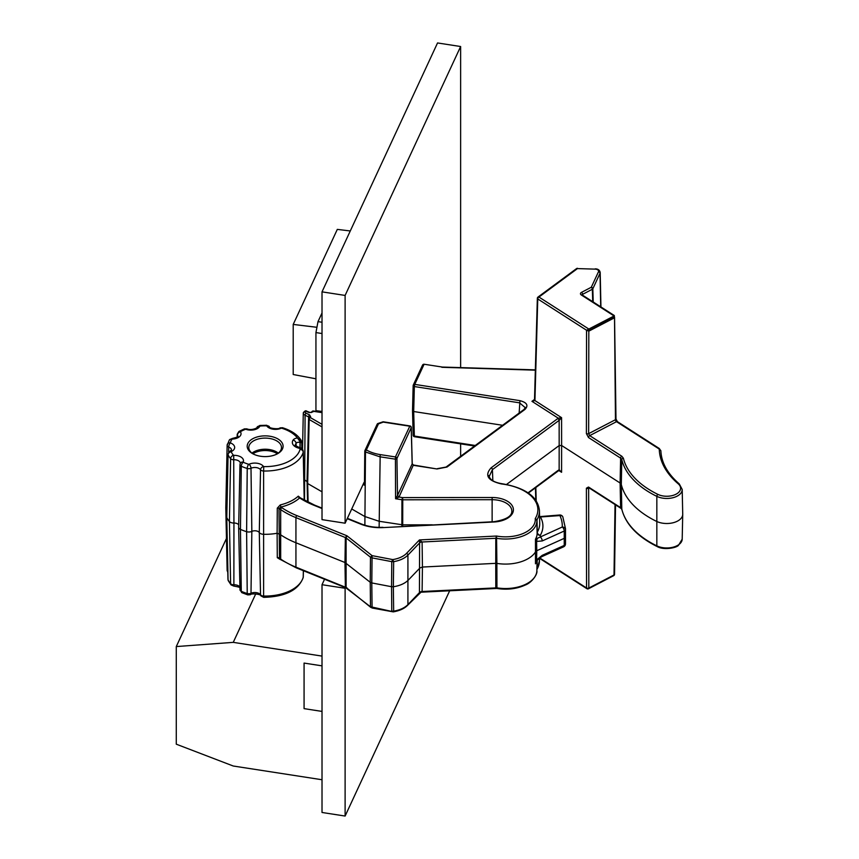 <?xml version="1.0" encoding="UTF-8"?>
<svg xmlns="http://www.w3.org/2000/svg" width="859" height="859" viewBox="0 0 859 859"><rect width="100%" height="100%" fill="white"/><g stroke="black" fill="none" stroke-linecap="round" stroke-linejoin="round"><path stroke-width="1.29" d="M324.552 579.245L322.018 584.711L322.018 812.474L345.114 816.05L449.676 590.767M460.628 367.609L460.628 46.526L437.542 42.95L322.018 291.856L322.018 519.631L345.114 523.206L364.033 482.425M460.628 46.526L345.114 295.432L322.018 291.856M345.114 295.432L345.114 523.206M460.628 456.279L460.628 443.856M345.415 587.642L345.114 588.275L322.018 584.711M345.114 588.275L345.114 816.05M589.682 435.631L588.651 433.645A1.589 0.891 -179.9 0 1 586.396 433.58L588.49 437.532A1.589 0.966 -57.3 0 1 589.682 435.631L616.526 421.672L658.466 448.559A3.189 1.847 180 0 1 659.283 449.751A110.521 63.802 0 0 0 678.223 483.81A13.819 7.978 180 0 1 676.012 494.215A13.819 7.978 180 0 1 657.865 494.376A99.902 57.671 180 0 1 623.376 458.191L621.798 456.226L589.682 435.631M614.131 315.94L586.557 330.243L588.812 331.155L589.167 330.393L586.557 330.243L586.396 433.58M614.378 317.282L614.314 315.532L582.144 294.905A1.589 0.966 122.7 0 0 581.285 294.948L614.002 315.929L614.368 317.282L589.167 330.393L588.802 329.029L538.947 297.053A1.589 0.966 122.7 0 0 537.755 298.953A1.589 0.923 -178.4 0 1 537.347 298.309L534.513 399.94L531.957 401.325L558.318 418.226L561.582 417.667L559.359 420.191L557.888 418.483L491.155 467.79A1.589 1.031 53.5 0 1 492.411 469.637L492.841 480.782M588.49 437.532L620.617 458.126L620.112 483.005L561.614 445.499L561.582 417.667L534.932 400.573A1.589 0.923 -178.4 0 1 534.513 399.94M614.539 574.274A1.589 1.589 0 0 1 613.68 575.67A1.589 0.87 -117.5 0 0 614.013 574.961A1.589 0.934 0.8 0 0 614.539 574.284L615.538 504.867M595.169 269.135L577.452 268.599A1.589 1.031 -126.5 0 0 576.507 268.62L537.992 297.074A1.589 1.031 53.5 0 1 538.947 297.053L577.452 268.599L595.169 269.135A3.619 2.094 180 0 1 598.487 271.766L591.282 287.271A1.589 1.256 24.9 0 1 592.828 288.796A1.589 0.945 178.3 0 1 592.356 289.258L582.585 294.336L582.585 295.195M586.557 330.243L537.755 298.953L534.932 400.573L531.957 401.325L534.534 399.414M412.17 463.753L413.727 465.374L436.995 468.971L447.002 467.038L525.01 409.389C528.682 405.448 526.996 402.538 519.942 400.659L414.757 384.392L414.339 386.55A1.589 0.902 -178.5 0 1 413.158 385.648A1.589 0.902 -178.5 0 1 413.222 385.433A1.589 1.256 24.9 0 1 414.757 384.392L423.97 364.527A1.589 1.256 -155.1 0 0 422.521 365.161L413.308 385.015A1.589 1.589 0 0 0 413.158 385.659L412.513 410.613L413.158 435.191A1.589 0.934 -1.5 0 0 414.339 436.061L414.51 436.726A1.589 1.589 0 0 1 413.158 435.18A1.589 0.934 -1.5 0 1 413.222 434.933M537.272 532.183L537.015 519.716A47.288 27.305 180 0 0 537.841 518.117A47.288 27.305 180 0 0 539.452 510.718C537.949 496.695 525.343 487.676 501.613 483.66L501.42 483.939C487.762 480.729 484.336 475.338 491.155 467.79M436.995 468.971L413.351 464.998L399.027 497.05L397.502 495.503L395.58 498.746L399.027 497.05L402.549 497.597L401.937 499.734L395.58 498.746L395.408 456.945L409.926 425.924L383.135 421.78L377.692 423.594M379.13 527.372L380.183 454.594L395.408 456.945A1.589 1.256 24.9 0 1 396.944 458.459A1.589 0.891 179.1 0 1 395 459.114L379.764 456.763L365.483 451.995A1.589 0.923 -60 0 1 366.61 450.062L366.374 449.933A1.589 0.923 120 0 0 365.247 451.855A1.589 0.913 -178.6 0 1 364.785 451.2A1.589 0.913 -178.6 0 1 364.839 450.975A1.589 1.256 24.9 0 1 366.374 449.933L378.551 423.68L377.187 424.357L383.275 422.113L409.679 426.193A1.589 1.256 -155.1 0 1 411.214 427.718L396.944 458.459L397.502 495.503L412.17 463.881L411.214 427.718A1.589 0.934 178.5 0 0 411.268 427.46A1.589 1.589 0 0 0 409.915 425.924M347.208 518.675L360.93 524.205C367.598 526.814 374.953 527.952 382.996 527.609L494.022 521.993A21.25 12.273 0 0 0 513.392 509.226A21.25 12.273 0 0 0 492.132 497.501L402.549 497.597L402.764 499.798A3.189 1.793 -179.8 0 1 401.937 499.734L401.872 526.352M299.952 497.544L298.288 496.169A1.589 1.095 -132.2 0 0 299.63 497.941L300.145 498.166M299.759 497.565L314.523 505.092A1.589 0.741 111.9 0 0 313.932 505.275L322.018 508.528M277.285 508.152L277.113 533.256L280.27 534.545A79.704 46.021 180 0 0 295.636 542.641L344.974 562.516L345.35 537.541L295.936 517.633L295.936 567.144L346.918 587.835L346.102 587.47L346.102 537.959A3.189 1.804 0.9 0 0 345.35 537.541L346.918 535.769L372.076 555.633L372.054 557.878L391.768 561.646L391.554 586.718L393.347 586.751L393.658 561.668L391.768 561.646L392.724 559.585L393.658 561.668C399.907 560.562 404.664 558.371 407.918 555.097L407.918 604.607L419.6 592.442A3.189 1.879 0.8 0 1 422.102 591.507L496.942 587.846A31.354 18.103 0 0 0 535.791 575.122A31.354 18.103 0 0 0 536.864 570.655C537.852 574.177 531.614 582.789 525.364 584.99C516.85 588.909 507.325 590.069 496.792 588.458L420.985 592.205L422.102 591.507L422.435 567.047L495.74 563.343L495.793 538.282L496.556 536.037L419.439 539.935L406.522 553.379A22.313 12.885 180 0 1 392.724 559.585L372.076 555.633L370.487 557.212L346.102 537.959L346.918 535.769L296.849 515.604A1.589 0.741 111.9 0 0 295.936 517.633A79.178 45.71 180 0 1 280.678 509.591L278.992 508.431A1.589 0.891 -179.6 0 0 277.285 508.152L280.292 504.92L280.914 507.046A40.856 23.59 0 0 0 299.63 497.941A81.83 47.245 0 0 0 313.932 505.275M279.508 558.747L278.992 508.431L280.914 507.046L281.892 507.723A77.578 44.786 180 0 0 296.849 515.604M565.469 544.058L565.49 542.963A73.326 42.338 0 0 1 565.469 543.972A3.189 1.901 180 0 1 564.245 545.422L564.245 538.335L536.768 550.726L536.596 559.885L537.111 560.283L536.596 559.885L542.233 555.344A3.189 1.6 65.7 0 1 541.589 556.761L563.59 546.829A3.189 3.189 0 0 0 565.469 544.058L565.469 544.058A3.189 2.598 2.4 0 0 565.469 543.972L565.469 536.929L564.245 538.335L564.245 531.012A3.189 1.6 -114.3 0 0 562.28 527.007L535.479 539.173A31.622 18.254 0 0 0 536.048 538.088A31.622 18.254 0 0 0 537.122 533.138L536.843 520.361A3.189 1.836 -1.2 0 1 537.015 519.716L535.221 518.621L536.843 520.361A31.354 18.103 180 0 1 536.864 520.704A31.354 18.103 180 0 1 535.791 525.611A31.354 18.103 180 0 1 524.838 535.189A31.354 18.103 180 0 1 496.942 538.346A3.189 1.793 0.1 0 0 495.793 538.282L422.102 541.997A3.189 1.793 -0.7 0 0 419.6 542.942L419.439 539.935L422.102 541.997L422.435 567.047L419.922 567.982L408.315 580.083C404.911 583.486 399.918 585.72 393.347 586.751L393.658 611.168L391.768 611.157L391.554 586.718L371.797 582.939L372.054 557.878L370.487 557.212L370.229 582.284L371.797 582.939L372.076 607.689M539.452 510.718L539.72 523.142A47.556 27.456 0 0 1 538.099 530.594A47.556 27.456 0 0 1 537.272 532.172A3.189 2.47 -150 0 0 540.3 535.318A34.8 20.09 0 0 1 540.268 536.929A3.189 1.6 65.7 0 1 542.233 540.945L536.596 541.428L536.768 550.726L535.705 551.585A31.88 18.404 180 0 1 496.878 563.397L496.942 587.846A3.189 1.89 -0.1 0 0 495.793 587.781L495.74 563.343L496.878 563.397L496.556 536.037A29.754 17.18 180 0 0 535.221 518.621A45.699 26.382 180 0 0 531.936 496.77A45.699 26.382 180 0 0 501.42 483.939M557.888 418.483A1.589 1.031 -126.5 0 1 559.145 420.319L559.177 445.553L506.585 484.412M489.201 476.509L492.411 469.637L559.359 420.191M559.08 470.303L561.582 472.289L559.145 469.83L559.177 445.553L561.614 445.499L561.582 472.289L558.833 470.528L528.392 493.023M559.359 469.701L558.318 470.281L559.359 469.701M589.199 487.976L588.651 488.266A1.589 0.956 -0.1 0 1 586.396 488.202L588.49 487.032L620.617 507.626L620.112 483.005L621.293 484.476L621.798 459.597L620.617 458.126A1.589 0.966 -57.3 0 1 621.798 456.226M586.396 488.202L586.557 587.996A1.589 0.956 -0.1 0 0 588.812 588.061L588.651 488.266L589.682 487.697M623.376 458.191A1.589 1.288 166.6 0 0 621.798 459.597A101.491 58.595 180 0 0 656.834 496.352A15.408 8.901 180 0 0 681.67 491.863A15.408 8.901 180 0 0 682.196 489.447L682.722 514.197A15.945 9.202 180 0 1 682.722 514.423A15.945 9.202 180 0 1 682.175 516.688A15.945 9.202 180 0 1 656.491 521.338A102.017 58.895 180 0 1 621.293 484.476L621.798 509.097A1.589 1.288 166.6 0 0 621.83 509.323L620.939 508.335A1.589 0.966 -57.3 0 1 620.617 507.626L621.798 509.097A101.491 58.595 0 0 0 656.834 545.862A15.408 8.901 0 0 0 681.67 541.363A15.408 8.901 0 0 0 682.196 539.173L678.524 545.304C676.634 547.817 663.846 550.479 657.167 546.56C637.464 536.703 625.685 524.291 621.83 509.323M615.033 504.544L614.013 574.961L588.812 588.061A1.589 0.87 62.5 0 1 588.479 588.769L613.68 575.67M502.59 425.28L413.694 411.525L412.513 410.623M475.252 445.477L414.339 436.061L413.694 411.525L414.339 386.55L519.534 402.828L525.364 407.778M351.718 508.968L364.774 516.495L379.066 521.263L402.699 524.849L432.26 524.817M280.914 559.102L280.292 559.542L277.285 557.663L277.113 533.256A39.847 23.01 180 0 1 263.563 534.298A4.778 2.76 180 0 1 259.289 532.537L260.535 594.782A3.447 1.986 -0 0 0 263.616 596.049L263.616 471.011A3.447 1.986 180 0 1 260.535 469.744A3.189 2.427 -33.8 0 1 263.509 466.523A9.309 5.369 0 0 0 248.992 464.268L248.713 464.289A35.326 20.391 180 0 1 243.258 462.249A3.189 1.611 114.5 0 0 241.282 466.244A3.447 1.986 180 0 1 239.972 464.676L238.641 527.168A4.778 2.76 180 0 0 238.641 527.243A4.778 2.76 180 0 0 240.456 529.369L241.282 591.282A3.189 1.611 114.5 0 0 241.937 592.699L239.972 589.746A3.447 1.986 -0 0 0 241.282 591.282A38.515 22.237 0 0 0 247.231 593.515L246.608 531.678A39.847 23.01 180 0 1 240.456 529.369L241.282 466.244A38.515 22.237 180 0 0 247.231 468.477A3.189 1.213 -73.1 0 1 248.713 464.289M420.985 592.205L407.681 605.241A1.589 1.138 43.8 0 0 407.918 604.607C404.664 607.882 399.907 610.073 393.658 611.168L392.724 611.64L370.487 606.722L370.229 582.284L344.974 562.516L345.35 587.041L346.918 587.835M345.35 587.041A3.189 1.868 179.1 0 1 346.102 587.47L370.863 607.442M281.892 507.723A1.589 0.999 -55.6 0 0 280.678 509.591L280.678 559.091A79.178 45.71 0 0 0 295.936 567.144A1.589 0.741 111.9 0 0 296.258 567.842L280.99 559.8A1.589 0.999 -55.6 0 1 280.678 559.091L278.992 557.942A1.589 0.945 -0.4 0 0 277.285 557.663M260.502 456.247A17.953 10.362 0 0 0 277.725 453.627A17.953 10.362 0 0 0 282.482 448.913A17.953 10.362 0 0 0 269.79 436.222A17.953 10.362 0 0 0 247.811 443.555A17.953 10.362 0 0 0 252.567 453.627A17.953 10.362 0 0 0 260.502 456.247M241.937 592.699L247.789 594.89A3.189 1.213 -73.1 0 1 247.231 593.515A3.447 1.986 -0 0 0 251 593.301L251.837 531.388A4.778 2.76 180 0 1 246.608 531.678L247.231 468.477A3.447 1.986 180 0 0 251 468.262L251.837 531.388A4.778 2.76 180 0 1 259.289 532.537L260.535 469.744A6.12 3.533 0 0 0 251 468.262A3.189 1.632 65.1 0 0 248.992 464.268M243.258 462.249L243.172 462.088A9.309 5.369 0 0 0 233.712 455.345L233.938 523.034A4.778 2.76 180 0 1 238.695 524.881M240.09 464.171A3.189 2.513 24.7 0 1 240.273 463.366L240.295 463.302A6.12 3.533 0 0 0 233.873 459.748A3.447 1.986 180 0 1 230.609 458.642L229.417 521.499L230.609 583.68A3.189 2.33 -40.5 0 0 231.05 584.893L233.809 586.085L233.873 584.786L233.938 523.034A4.778 2.76 180 0 1 229.417 521.499A39.847 23.01 180 0 1 226.787 517.548A4.778 2.76 180 0 1 226.604 516.828A4.778 2.76 180 0 1 226.604 516.764L227.946 454.25A3.447 1.986 180 0 0 228.075 454.819L226.787 517.548L228.075 579.857A3.189 2.502 154 0 0 228.279 580.705L227.946 579.342A3.447 1.986 -0 0 0 228.075 579.857A38.515 22.237 0 0 0 230.609 583.68A3.447 1.986 -0 0 0 233.873 584.786A6.12 3.533 180 0 1 239.919 587.094M226.765 509.559A4.778 2.76 180 0 1 225.799 507.927A4.778 2.76 180 0 1 225.799 507.862L227.141 445.349A3.447 1.986 180 0 1 227.184 445.037A3.189 2.566 16.5 0 1 227.27 444.49A3.189 2.566 16.5 0 1 230.33 442.793A35.326 20.401 180 0 1 232.005 439.164A3.189 2.437 -147.4 0 0 229.321 440.044L232.134 438.487L232.241 439.067A9.309 5.369 0 0 0 240.423 431.787L240.488 431.637A35.326 20.401 180 0 1 245.534 429.275A3.189 1.45 -111.1 0 0 244.385 428.899L246.93 428.888A3.189 1.407 110.4 0 0 245.814 429.264A9.309 5.369 0 0 0 259.847 426.161L260.062 426.053A35.326 20.401 180 0 1 266.548 425.849L266.784 425.946A9.309 5.369 0 0 0 281.301 428.19L281.58 428.179A35.326 20.401 180 0 1 297.429 437.94L300.081 441.623L301.187 440.409L301.713 441.902A1.052 0.612 180 0 1 300.221 442.46L300.027 442.417A2.931 1.697 0 0 0 296.065 443.319A7.71 4.456 0 0 0 295.775 443.813A7.71 4.456 0 0 0 295.517 445.016L295.517 445.016C294.304 444.908 295.7 445.8 299.716 447.7A3.189 1.02 -76.2 0 0 298.953 448.194A1.847 1.074 180 0 1 300.059 449.343A35.326 20.401 180 0 1 263.745 466.609L263.616 471.011A38.515 22.237 180 0 0 302.347 454.551A38.515 22.237 180 0 0 303.216 452.178L304.226 500.163M301.863 448.785L301.713 441.902A1.052 0.612 180 0 0 301.659 441.719L297.429 437.94A6.12 3.533 0 0 0 293.102 440.087A10.899 6.292 0 0 0 298.953 448.194M299.974 447.775L300.027 442.417A3.189 1.095 105.1 0 1 300.081 441.623L300.167 447.829M244.385 428.899L238.92 431.454A3.189 1.815 60.6 0 1 240.488 431.637M231.146 451.759A3.189 2.502 154 0 0 228.075 454.819A38.515 22.237 180 0 0 230.609 458.642A3.189 2.33 -40.5 0 1 233.476 455.259A35.326 20.401 180 0 1 231.146 451.759L231.232 451.609A9.309 5.369 0 0 0 230.437 442.943L230.33 442.793M277.135 453.949A16.342 9.438 0 0 0 280.936 449.976A16.342 9.438 0 0 0 281.494 447.593A16.342 9.438 0 0 0 269.382 438.423A16.342 9.438 0 0 0 249.357 445.091A16.342 9.438 0 0 0 248.799 447.593A16.342 9.438 0 0 0 253.158 453.949M251.977 453.123A16.224 9.363 180 0 1 269.35 449.547A16.224 9.363 180 0 1 278.316 453.123M277.403 453.777A16.214 9.363 0 0 0 269.339 450.857A16.214 9.363 0 0 0 252.89 453.777M307.576 481.942L304.215 479.623A6.378 3.683 180 0 1 303.861 479.429M309.122 417.861L308.606 416.916A1.589 0.838 -64.2 0 1 309.627 414.929L306.115 413.233A3.415 1.976 180 0 1 304.891 411.751L306.148 411.364L309.283 412.631L312.966 411.858A1.589 1.256 24.9 0 0 311.57 412.374L311.785 411.912A1.589 1.256 -155.1 0 0 311.699 412.223M309.627 414.929L310.657 416.819A1.589 1.256 -155.1 0 0 309.219 417.431M307.254 482.64L307.662 483.531L307.254 482.64L307.662 483.531L322.018 491.81M363.121 484.401L364.452 485.174L364.785 451.19A1.589 1.589 0 0 1 364.925 450.556L377.273 423.97M303.259 414.994L303.367 412.674M309.283 412.631A1.589 0.752 -68 0 1 309.884 412.449L306.749 411.182A1.589 0.752 112 0 0 306.148 411.364M406.522 553.379A1.589 1.138 43.8 0 1 407.918 555.097L419.6 542.942L419.439 591.991M557.888 470.539L528.07 492.798M565.469 536.929L565.469 529.649A3.189 2.598 -177.6 0 0 562.28 527.007A70.137 40.491 180 0 0 559.918 515.583A3.189 2.513 -24.8 0 1 562.817 516.85A3.189 3.189 0 0 0 559.66 515.013L559.928 515.583L539.592 517.043M536.596 559.885L535.479 563.815L535.479 539.173L536.596 541.428L537.111 538.733M542.233 540.945L564.245 531.012A3.189 1.782 0 0 0 565.469 529.649A73.326 42.338 180 0 0 565.49 528.65L562.817 516.85M536.692 561.045A31.622 18.254 180 0 1 536.048 562.731A31.622 18.254 180 0 1 535.479 563.815L537.165 560.326L541.589 556.761M559.66 515.013L540.268 516.581L540.526 517.161A50.745 29.303 0 0 1 540.3 535.318A3.189 2.598 -3 0 1 537.122 532.956M658.466 448.559A1.589 0.966 -57.3 0 1 659.325 448.527L617.396 421.629A1.589 0.966 122.7 0 0 616.526 421.672A1.589 0.87 62.5 0 1 615.463 419.707L614.518 317.186M350.279 230.964L337.308 229.385L293.209 324.423L316.928 327.3M315.94 378.798L293.209 374.524L293.209 324.423M322.018 322.254L318.002 321.62L322.018 312.966M318.002 321.62L315.94 332.573L322.018 333.539M322.018 411.45L315.94 410.656L315.94 332.573M315.94 410.656L316.788 411.515M304.075 663.084L322.018 665.854L304.075 663.084L304.075 708.632L322.018 711.413L304.075 708.632L304.075 663.084M322.018 779.747L233.251 766.013L176.278 744.184L176.278 646.569L233.251 642.36L322.018 656.093M233.251 642.36L255.757 593.859M176.278 646.569L226.454 538.464M563.59 546.829A3.189 1.6 -114.3 0 0 564.245 545.422L542.233 555.344M659.325 448.527L660.882 450.975A1.589 1.299 177.4 0 0 660.882 450.975L660.882 450.975A1.589 1.299 177.4 0 0 659.283 449.751M614.346 317.293A1.589 0.87 62.5 0 0 614.024 318.045L588.812 331.155L588.651 433.645L615.463 419.707A1.589 0.902 -0.8 0 0 615.989 419.031L617.396 421.629M657.167 546.56A1.589 0.838 116 0 1 656.834 545.862L656.834 496.352A1.589 0.838 -64 0 1 657.865 494.376M682.196 489.447L679.265 483.896A1.589 1.074 130.5 0 0 678.223 483.81M582.08 294.873A1.589 0.923 0 0 1 582.585 294.336A1.589 0.87 62.5 0 0 581.522 292.35L591.282 287.271A1.589 0.87 -117.5 0 1 592.356 289.258L592.721 301.692M593.505 328.138L593.515 328.707M581.522 292.35A3.189 1.836 0 0 0 581.285 294.948M537.691 297.772A1.589 1.031 53.5 0 1 537.992 297.074A1.589 1.589 0 0 0 537.347 298.309M424.217 364.259L442.074 367.018L424.217 364.259A1.589 1.589 0 0 0 422.521 365.161M441.827 367.298L535.35 370.165M494.022 521.993L493.936 521.703C505.983 519.759 511.943 516.259 511.824 511.191L511.824 511.191A19.66 11.35 0 0 0 492.132 499.702L402.764 499.798L402.699 526.32M492.132 521.8L492.132 497.501M493.936 521.703L382.996 527.609M360.93 524.205A1.589 0.741 -68.1 0 1 361.521 524.022C367.953 526.556 375.082 527.651 382.921 527.319M280.292 504.92A39.267 22.667 0 0 0 298.288 496.169M539.645 557.91L586.557 587.996A1.589 0.966 -57.3 0 0 586.89 588.694A1.589 1.589 0 0 0 588.49 588.769M536.199 500.808L535.833 487.525M620.939 508.335L588.812 487.729A1.589 0.966 -57.3 0 1 588.49 487.032M601.085 324.777L601.075 324.197M600.709 306.813L600.022 273.28L592.828 288.796L593.215 302.003M593.999 328.46L593.977 327.88M600.935 306.953L600.194 272.464A5.218 3.006 180 0 1 600.022 273.28A1.589 1.256 -155.1 0 0 598.487 271.766M519.942 400.659L519.158 413.029M525.01 409.389A1.589 1.031 -126.5 0 0 524.065 409.41L446.057 467.06L437.231 468.692M446.057 467.049A1.589 1.031 53.5 0 1 447.002 467.038M380.183 454.594A30.28 17.481 180 0 1 366.61 450.062M364.452 485.174L365.483 451.995L364.871 525.203M260.868 595.845A3.189 2.427 -33.8 0 1 260.535 594.782A6.12 3.533 180 0 0 251 593.301A3.189 1.632 65.1 0 1 250.345 594.718C251.193 593.054 261.759 594.31 260.868 595.845L263.67 597.349L263.616 596.049A38.515 22.237 0 0 0 302.347 579.589A38.515 22.237 0 0 0 303.216 577.216A5.036 2.91 -0 0 0 303.27 576.819L303.399 570.72M303.345 570.698L303.216 577.216A3.189 2.577 -165 0 1 303.141 577.72C298.352 590.23 285.188 596.769 263.67 597.349M304.311 500.206L303.27 451.705A5.036 2.91 180 0 1 303.216 452.178A3.189 2.577 -165 0 0 300.059 449.343M239.972 464.665L240.273 463.366A3.189 2.513 24.7 0 1 243.172 462.088M227.184 570.075A3.447 1.986 0 0 0 227.141 570.44A3.447 1.986 0 0 0 227.775 571.568M293.102 440.087A3.189 2.416 -145.5 0 1 296.065 443.319L296.119 445.971M301.23 440.463C297.708 434.794 291.469 430.552 282.504 427.728A3.189 1.213 106.9 0 0 281.58 428.179M281.301 428.19A3.189 1.632 -114.9 0 0 279.959 427.911C279.1 429.564 268.545 428.319 269.425 426.773A3.189 2.427 146.2 0 0 266.784 425.946M266.548 425.849L266.623 425.269L269.425 426.773M266.623 425.269L259.794 425.473L260.062 426.053M259.847 426.161A3.189 2.513 -154.9 0 0 256.959 427.406C258.752 427.073 252.181 431.046 246.93 428.888M240.423 431.787A3.189 2.437 146.6 0 0 237.438 435.008L237.406 436.855M232.134 438.487C236.998 437.295 238.909 436.565 237.846 436.297L237.846 436.297A6.12 3.533 0 0 0 237.438 435.008A3.447 1.986 180 0 1 237.213 434.267L237.159 437.048M230.437 442.943A3.189 1.428 110.7 0 0 228.698 447.034L228.634 452.306M231.468 450.041L231.468 450.03A6.12 3.533 0 0 0 228.698 447.034A3.447 1.986 180 0 1 227.141 445.359L229.321 440.044M231.468 450.03L229.868 451.319A3.189 1.643 64.8 0 1 231.232 451.609M306.115 413.233A1.589 0.838 115.8 0 0 305.095 415.219L308.606 416.916L307.06 480.997L307.576 501.957M302.518 449.504L303.302 412.996A5.014 2.899 180 0 0 305.095 415.219L304.505 500.314M322.018 412.631L313.234 411.278A1.589 1.256 -155.1 0 0 311.785 411.912A1.589 1.589 0 0 1 313.471 410.999L312.966 411.858M310.657 416.819L310.314 417.56A1.589 0.923 120 0 0 309.186 419.493A1.589 0.913 -178.6 0 1 308.725 418.827A1.589 0.913 -178.6 0 1 308.778 418.601A1.589 1.256 24.9 0 1 310.314 417.56L322.018 424.325M308.113 502.225L307.662 483.531L309.186 419.493L322.018 426.902M306.749 411.182C305.729 410.323 304.58 410.924 303.302 413.007A1.589 1.299 -1.3 0 1 304.891 411.751M539.516 558.017L539.452 560.895A47.288 27.305 0 0 1 537.841 567.627A47.288 27.305 0 0 1 537.015 569.227L537.208 560.283M679.265 483.896C667.583 473.717 661.451 462.743 660.882 450.975M577.495 268.309A1.589 1.589 0 0 0 576.507 268.62M361.521 524.022L347.38 518.331M322.018 508.109L314.523 505.092M536.864 570.655L537.079 560.444M501.613 483.66C493.764 482.296 489.576 479.58 489.039 475.489M558.844 470.517L559.853 470.678M682.196 539.173L682.722 514.423M586.89 588.694L539.506 558.318M535.791 500.206L535.447 487.815M601.3 324.079L601.311 324.648M600.194 272.464C599.679 270.102 598.014 268.888 595.223 268.846M474.533 446.004L414.51 436.726M525.44 407.349L524.054 409.41M413.351 464.998L412.234 463.72L411.268 427.46M407.681 605.241C404.492 608.526 399.682 610.738 393.261 611.876L372.065 608.011L345.898 587.835L296.258 567.842M280.99 559.8L279.497 558.769M303.27 451.705C303.066 449.44 301.885 448.108 299.716 447.7M239.972 589.746L238.641 527.243M247.789 594.89L250.345 594.718M231.05 584.893L228.279 580.705M227.946 579.342L226.604 516.828M227.796 572.341L227.141 570.44L225.799 507.927M282.504 427.728L279.959 427.911M259.794 425.473L256.959 427.406M238.92 431.454L237.213 434.267M229.868 451.319L227.946 454.25M303.141 577.72L303.27 576.819M233.809 586.085C239.124 587.008 241.282 587.739 240.295 588.275M322.018 412.32L313.471 410.999M309.208 417.453L308.864 418.193A1.589 1.589 0 0 0 308.725 418.827L307.2 482.865M307.651 502L307.2 482.898M311.516 412.492L309.884 412.449M539.452 560.895L536.854 569.753M565.49 542.963L565.49 528.65M540.268 516.581L539.441 516.581M442.535 367.061L535.361 369.875M614.55 317.164L615.989 419.031"/></g></svg>
